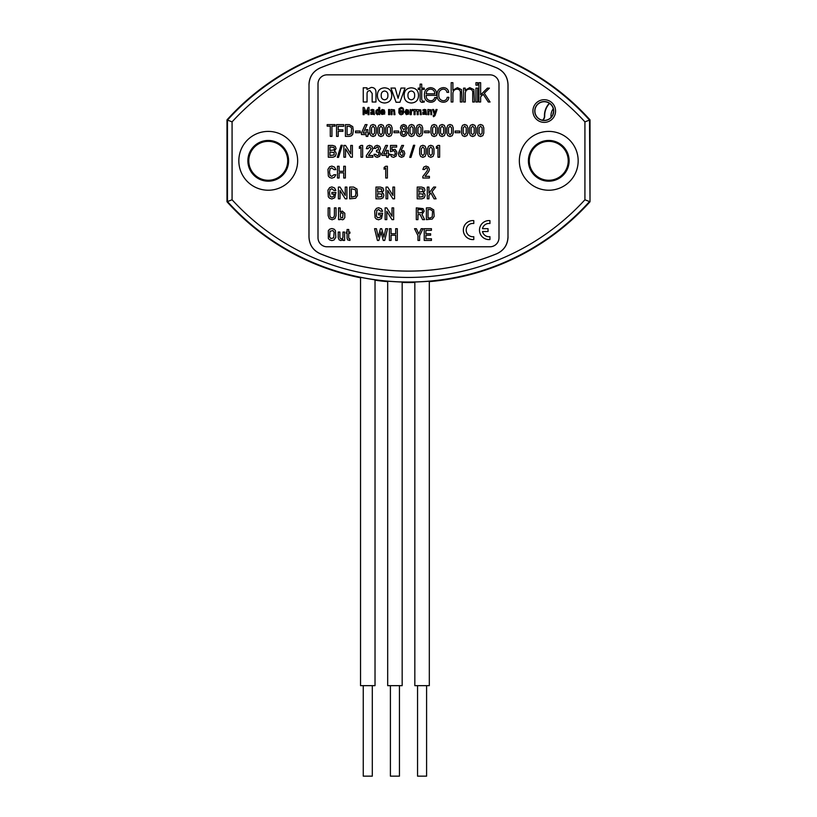 <?xml version="1.0" encoding="UTF-8"?>
<svg xmlns="http://www.w3.org/2000/svg" width="817" height="817" viewBox="0 0 817 817"><rect width="100%" height="100%" fill="white"/><g stroke="black" fill="none" stroke-linecap="round" stroke-linejoin="round"><path stroke-width="1.23" d="M414.832 282.171L414.362 282.171C403.557 282.263 420.551 282.039 430.273 281.14L429.313 281.365M356.712 276.616L360.522 277.484C349.676 275.104 363.81 278.168 373.716 279.618L375.023 279.925M387.687 281.365L386.839 281.283C375.932 280.129 392.63 281.814 402.536 282.039L405.926 282.161L402.168 282.171M555.56 111.051A11.326 11.326 0 0 1 544.234 122.376A11.326 11.326 0 0 1 532.909 111.051A11.326 11.326 0 0 1 544.234 99.715A11.326 11.326 0 0 1 555.56 111.051M534.747 111.051A9.487 9.487 0 0 0 544.234 120.528A9.487 9.487 0 0 0 553.722 111.051A9.487 9.487 0 0 0 544.234 101.563A9.487 9.487 0 0 0 534.747 111.051M553.569 111.051A9.334 9.334 0 0 1 544.234 120.385A9.334 9.334 0 0 1 534.9 111.051A9.334 9.334 0 0 1 544.234 101.716A9.334 9.334 0 0 1 553.569 111.051M549.473 103.32A5.433 5.433 0 0 1 548.912 104.116A17.647 17.647 0 0 0 544.694 115.983A5.433 5.433 0 0 1 542.764 120.262M542.447 120.211A5.188 5.188 0 0 0 544.449 115.994A17.892 17.892 0 0 1 548.728 103.963A5.188 5.188 0 0 0 549.269 103.187M553.283 108.753A11.326 11.326 0 0 0 551.138 117.331M320.193 253.75C313.074 250.451 309.337 244.875 308.959 237.001L309.01 236.971C309.357 244.804 313.105 250.39 320.244 253.719L320.193 253.75A232.927 232.927 0 0 0 496.807 253.75L496.756 253.719C503.875 250.421 507.623 244.845 507.99 236.971L507.99 84.662C507.643 76.829 503.895 71.242 496.756 67.923L496.807 67.893A232.927 232.927 0 0 0 320.193 67.893L320.244 67.923C313.125 71.212 309.377 76.788 309.01 84.662L309.01 236.971M309.01 84.662L308.959 237.001M308.959 84.631C309.306 76.798 313.054 71.212 320.193 67.893M496.807 67.893C503.926 71.181 507.663 76.757 508.041 84.631L507.99 84.662M507.99 236.971L508.041 84.631M508.041 237.001C507.694 244.834 503.946 250.421 496.807 253.75M552.905 114.503A9.487 9.487 0 0 1 553.518 112.082M553.395 112.848A9.344 9.344 0 0 0 553.17 113.767M429.313 281.64A244.314 244.314 0 0 0 590.017 201.748L590.017 119.895A244.314 244.314 0 0 0 226.983 119.895L226.983 201.748A244.314 244.314 0 0 0 360.542 277.78M375.023 280.221A244.314 244.314 0 0 0 387.687 281.64M402.168 282.447A244.314 244.314 0 0 0 414.832 282.447M386.839 281.283L383.449 280.885M414.362 282.171L411.074 282.161M590.017 119.895L584.921 121.866A239.218 239.218 0 0 0 232.079 121.866L232.079 199.777A239.218 239.218 0 0 0 584.921 199.777L589.517 201.554A243.823 243.823 0 0 1 227.483 201.554L227.483 120.079A243.823 243.823 0 0 1 589.517 120.079L590.017 201.748M232.079 199.777L226.983 201.748M232.079 121.866L226.983 119.895M584.921 199.777L584.921 121.866M248.787 160.816A19.455 19.455 0 0 0 268.242 180.271A19.455 19.455 0 0 0 287.696 160.816A19.455 19.455 0 0 0 268.242 141.361A19.455 19.455 0 0 0 248.787 160.816M288.605 160.816A20.364 20.364 0 0 1 268.242 181.18A20.364 20.364 0 0 1 247.878 160.816A20.364 20.364 0 0 1 268.242 140.453A20.364 20.364 0 0 1 288.605 160.816M297.654 160.816A29.412 29.412 0 0 0 268.242 131.404A29.412 29.412 0 0 0 238.83 160.816A29.412 29.412 0 0 0 268.242 190.228A29.412 29.412 0 0 0 297.654 160.816M529.304 160.816A19.455 19.455 0 0 0 548.758 180.271A19.455 19.455 0 0 0 568.213 160.816A19.455 19.455 0 0 0 548.758 141.361A19.455 19.455 0 0 0 529.304 160.816M569.122 160.816A20.364 20.364 0 0 1 548.758 181.18A20.364 20.364 0 0 1 528.395 160.816A20.364 20.364 0 0 1 548.758 140.453A20.364 20.364 0 0 1 569.122 160.816M578.17 160.816A29.412 29.412 0 0 0 548.758 131.404A29.412 29.412 0 0 0 519.346 160.816A29.412 29.412 0 0 0 548.758 190.228A29.412 29.412 0 0 0 578.17 160.816M489.945 74.847L327.055 74.847A9.048 9.048 0 0 0 318.007 83.896L318.007 237.737A9.048 9.048 0 0 0 327.055 246.785L489.945 246.785A9.048 9.048 0 0 0 498.993 237.737L498.993 83.896A9.048 9.048 0 0 0 489.945 74.847M335.052 124.623L327.168 124.623L327.168 126.135L330.282 126.135L330.282 136.388L331.937 136.388L331.937 126.135L335.052 126.135L335.052 124.623M352.74 126.604L349.329 124.623L345.407 124.623L345.407 136.388L349.206 136.388L351.33 135.806L352.699 134.427L353.322 130.506L352.74 126.604M349.125 134.713L347.062 134.713L347.062 126.288L349.125 126.288L351.157 127.289L351.596 128.361L351.228 133.692L349.125 134.713M355.487 131.047L355.487 132.701L360.195 132.701L360.195 131.047L355.487 131.047M361.441 133.038L361.441 134.539L366.179 134.631L366.179 136.388L367.834 136.388L367.834 134.539L368.743 134.539L368.743 133.038L367.834 133.038L367.834 129.648L366.179 129.648L366.179 133.038L363.218 133.038L367.068 124.623L365.24 124.623L361.441 133.038M374.584 133.038L373.042 134.866L371.5 133.038L371.5 127.963L373.042 126.135L374.584 127.963L374.584 133.038M369.846 127.861L369.846 133.14L370.847 135.642L373.042 136.541L375.279 135.642L376.239 133.12L376.239 127.881L375.279 125.348L373.042 124.47L370.847 125.338L369.846 127.861M388.933 126.135L390.475 127.963L390.475 133.038L388.933 134.866L387.391 133.038L387.391 127.963L388.933 126.135M385.736 127.861L385.736 133.14L386.737 135.642L388.933 136.541L391.159 135.642L392.129 133.12L392.129 127.881L391.159 125.348L388.933 124.47L386.737 125.338L385.736 127.861M398.696 131.047L393.988 131.047L393.988 132.701L398.696 132.701L398.696 131.047M405.446 132.946L404.915 134.315L403.669 134.866L402.444 134.315L401.903 132.946L402.444 131.568L403.669 131.026L404.915 131.568L405.446 132.946M403.669 129.525L402.056 127.82L402.556 126.553L403.669 126.135L404.803 126.553L405.293 127.82L404.803 129.076L403.669 129.525M401.576 130.291L400.228 132.967L401.259 135.53L403.669 136.541L406.12 135.53L407.132 132.967L405.783 130.301L406.948 127.891L406.018 125.44L403.669 124.47L401.372 125.44L400.401 127.891L401.576 130.291M413.77 125.348L411.543 124.47L409.348 125.338L408.347 127.861L408.347 133.14L409.348 135.642L411.543 136.541L413.77 135.642L414.74 133.12L414.74 127.881L413.77 125.348M411.543 126.135L413.085 127.963L413.085 133.038L411.543 134.866L410.001 133.038L410.001 127.963L411.543 126.135M424.544 131.047L424.544 132.701L429.252 132.701L429.252 131.047L424.544 131.047M434.154 124.47L431.958 125.338L430.957 127.861L430.957 133.14L431.958 135.642L434.154 136.541L436.38 135.642L437.35 133.12L437.35 127.881L436.38 125.348L434.154 124.47M434.154 126.135L435.696 127.963L435.696 133.038L434.154 134.866L432.612 133.038L432.612 127.963L434.154 126.135M439.903 125.338L438.903 127.861L438.903 133.14L439.903 135.642L442.099 136.541L444.325 135.642L445.296 133.12L445.296 127.881L444.325 125.348L442.099 124.47L439.903 125.338M442.099 126.135L443.641 127.963L443.641 133.038L442.099 134.866L440.557 133.038L440.557 127.963L442.099 126.135M450.034 124.47L447.849 125.338L446.848 127.861L446.848 133.14L447.849 135.642L450.034 136.541L452.271 135.642L453.241 133.12L453.241 127.881L452.271 125.348L450.034 124.47M450.034 126.135L451.587 127.963L451.587 133.038L450.034 134.866L448.502 133.038L448.502 127.963L450.034 126.135M464.71 126.135L466.252 127.963L466.252 133.038L464.71 134.866L463.168 133.038L463.168 127.963L464.71 126.135M461.513 127.861L461.513 133.14L462.514 135.642L464.71 136.541L466.936 135.642L467.906 133.12L467.906 127.881L466.936 125.348L464.71 124.47L462.514 125.338L461.513 127.861M470.459 125.338L469.458 127.861L469.458 133.14L470.459 135.642L472.645 136.541L474.881 135.642L475.851 133.12L475.851 127.881L474.881 125.348L472.645 124.47L470.459 125.338M472.645 126.135L474.197 127.963L474.197 133.038L472.645 134.866L471.113 133.038L471.113 127.963L472.645 126.135M334.378 148.714L333.918 149.95L329.945 150.491L329.945 146.948L333.918 147.448L334.378 148.714M329.945 155.526L329.945 151.993L334.102 152.513L334.102 154.985L329.945 155.526M328.291 145.436L328.291 157.201L333.06 157.201L335.297 156.272L336.216 153.862L335.777 152.156L334.419 151.145L336.063 148.592L335.205 146.304L332.693 145.436L328.291 145.436M343.875 145.436L343.875 157.201L345.53 157.201L345.53 148.827L350.759 157.201L352.403 157.201L352.403 145.436L350.748 145.436L350.748 153.821L345.52 145.436L343.875 145.436M338.544 157.354L342.323 145.283L341.087 145.283L337.309 157.354L338.544 157.354M371.224 148.623L366.333 155.628L366.333 157.201L372.879 157.201L372.879 155.526L368.508 155.526L372.184 150.757L372.879 148.674L371.929 146.253L369.519 145.283L367.293 146.233L366.333 148.663L367.987 148.663L369.652 146.948L371.224 148.623M377.199 157.354L379.67 156.343L380.671 153.719L379.272 151.114L380.518 148.663L379.619 146.314L377.127 145.283L375.003 146.182L373.972 148.377L375.606 148.377L377.168 146.948L378.363 147.428L378.373 149.858L376.514 150.338L376.514 151.839L378.506 152.33L379.017 153.759L378.506 155.159L377.291 155.679L375.595 154.311L373.961 154.311L375.136 156.568L377.199 157.354M383.684 153.851L387.544 145.436L385.716 145.436L381.907 153.851L381.907 155.353L386.655 155.444L386.655 157.201L388.31 157.201L388.31 155.353L389.219 155.353L389.219 153.851L388.31 153.851L388.31 150.461L386.655 150.461L386.655 153.851L383.684 153.851M391.976 147.101L396.643 147.101L396.643 145.436L390.475 145.436L390.475 151.758L393.498 150.767L394.897 151.4L395.193 153.953L394.55 155.434L390.271 154.27L391.506 156.639L393.651 157.354L396.153 156.108L396.817 151.972L395.101 149.358L391.976 149.756L391.976 147.101M403.588 145.436L401.76 145.436L398.267 153.688L399.278 156.353L401.443 157.354L403.772 156.445L404.803 153.514L403.996 150.971L401.188 150.328L403.588 145.436M399.922 153.688L400.412 152.166L401.535 151.686L402.699 152.166L403.159 153.688L402.648 155.23L401.535 155.679L399.922 153.688M422.849 146.948L424.391 148.776L424.391 153.851L422.849 155.679L421.306 153.851L421.306 148.776L422.849 146.948M419.652 148.674L419.652 153.953L420.653 156.456L422.849 157.354L425.075 156.456L426.045 153.933L426.045 148.694L425.075 146.161L422.849 145.283L420.653 146.151L419.652 148.674M433.02 156.456L433.99 153.933L433.99 148.694L433.02 146.161L430.784 145.283L428.598 146.151L427.597 148.674L427.597 153.953L428.598 156.456L430.784 157.354L433.02 156.456M430.784 146.948L432.336 148.776L432.336 153.851L430.784 155.679L429.252 153.851L429.252 148.776L430.784 146.948M334.255 194.068L333.571 196.448L331.876 197.152L330.068 196.294L329.486 192.945L330.058 189.585L331.835 188.727L334.01 190.473L335.848 190.473L334.541 187.941L331.876 186.909L329.649 187.573L327.954 190.167L328.332 196.846L329.649 198.286L331.876 198.98L334.745 197.765L335.91 192.424L331.886 192.424L331.886 194.068L334.255 194.068M338.381 187.062L338.381 198.827L340.035 198.827L340.035 190.453L345.254 198.827L346.908 198.827L346.908 187.062L345.254 187.062L345.254 195.447L340.015 187.062L338.381 187.062M349.686 187.062L349.686 198.827L355.609 198.245L357.468 195.59L357.019 189.044L353.608 187.062L349.686 187.062M355.946 193.006L355.507 196.131L351.341 197.152L351.341 188.727L355.436 189.728L355.946 193.006M392.916 187.062L392.916 195.447L387.687 187.062L386.043 187.062L386.043 198.827L387.697 198.827L387.697 190.453L392.926 198.827L394.57 198.827L394.57 187.062L392.916 187.062M328.332 230.68L328.332 238.462L329.649 239.912L331.876 240.596L334.122 239.912L335.807 237.318L335.43 230.67L334.133 229.199L331.886 228.535L329.649 229.209L328.332 230.68M334.133 232.191L333.663 237.921L330.803 238.513L329.619 236.92L330.068 231.211L332.958 230.598L334.133 232.191M338.228 232.048L338.228 237.686L339.106 239.841L340.883 240.596L342.966 239.555L342.966 240.443L344.611 240.443L344.611 232.048L342.966 232.048L342.966 237.104L342.527 238.452L341.424 238.932L340.321 238.452L339.882 237.104L339.882 232.048L338.228 232.048M374.584 228.689L377.434 240.443L378.874 240.443L381.049 231.957L383.255 240.443L384.705 240.443L387.544 228.689L385.726 228.689L383.929 237.073L381.692 228.689L380.436 228.689L378.23 237.073L376.412 228.689L374.584 228.689M391.057 233.744L391.057 228.689L389.403 228.689L389.403 240.443L391.057 240.443L391.057 235.235L395.673 235.235L395.673 240.443L397.317 240.443L397.317 228.689L395.673 228.689L395.673 233.744L391.057 233.744M340.413 213.625L341.72 212.747L343.048 213.574L342.599 217.884L340.413 217.24L340.413 213.625M338.534 207.875L338.534 219.64L340.178 219.64L340.178 218.823L342.231 219.783L343.497 219.467L344.805 217.588L344.805 213.247L342.221 211.082L340.178 212.073L340.178 207.875L338.534 207.875M416.292 133.14L417.293 135.642L419.478 136.541L421.715 135.642L422.685 133.12L422.685 127.881L421.715 125.348L419.478 124.47L417.293 125.338L416.292 127.861L416.292 133.14M417.947 133.038L417.947 127.963L419.478 126.135L421.031 127.963L421.031 133.038L419.478 134.866L417.947 133.038M359.368 148.428L360.991 147.203L360.991 157.201L362.646 157.201L362.646 145.436L360.991 145.436L359.368 146.621L359.368 148.428M413.504 145.283L409.726 157.354L410.961 157.354L414.74 145.283L413.504 145.283M436.37 148.428L437.983 147.203L437.983 157.201L439.638 157.201L439.638 145.436L437.983 145.436L436.37 146.621L436.37 148.428M385.124 207.875L385.124 219.64L386.778 219.64L386.778 211.266L392.007 219.64L393.651 219.64L393.651 207.875L392.007 207.875L392.007 216.26L386.768 207.875L385.124 207.875M417.947 214.575L420.183 214.575L422.573 219.64L424.646 219.64L421.981 214.411L424.207 211.154L423.063 208.641L416.292 207.875L416.292 219.64L417.947 219.64L417.947 214.575M417.947 213.084L417.947 209.387L421.981 209.765L422.563 211.143L422.072 212.481L417.947 213.084M430.089 217.965L428.026 217.965L428.026 209.54L430.089 209.54L432.122 210.531L432.571 211.613L432.203 216.944L430.089 217.965M426.382 207.875L426.382 219.64L432.295 219.058L434.164 216.403L433.715 209.857L430.293 207.875L426.382 207.875M335.828 174.726L334 174.726L331.825 176.339L330.058 175.481L329.486 172.132L330.058 168.772L331.825 167.914L334 169.619L335.828 169.619L334.531 167.117L331.865 166.096L329.649 166.76L327.954 169.354L328.332 176.033L329.629 177.473L331.835 178.167L334.398 177.279L335.828 174.726M427.291 187.062L427.291 198.827L428.945 198.827L428.945 195.243L430.947 193.078L434.052 198.827L436.094 198.827L432.06 191.699L435.706 187.062L433.664 187.062L428.976 193.129L428.945 187.062L427.291 187.062M417.977 235.623L417.977 240.443L419.632 240.443L419.632 235.602L423.053 228.689L421.225 228.689L418.804 233.907L416.384 228.689L414.546 228.689L417.977 235.623M431.437 228.689L424.237 228.689L424.237 240.443L431.437 240.443L431.437 238.778L425.892 238.778L425.892 235.235L430.62 235.235L430.62 233.744L425.892 233.744L425.892 230.353L431.437 230.353L431.437 228.689M384.123 169.242L385.736 168.016L385.736 178.014L387.391 178.014L387.391 166.249L385.736 166.249L384.123 167.434L384.123 169.242M427.332 170.63L422.859 176.441L422.859 178.014L429.405 178.014L429.405 176.339L425.034 176.339L428.711 171.56L429.405 169.487L428.455 167.066L426.055 166.096L423.819 167.046L422.859 169.476L424.513 169.476L426.178 167.761L427.352 168.271L427.332 170.63M375.963 92.321L375.963 102.002L372.164 102.002L372.164 93.424L369.968 90.585C368.099 90.697 367.129 91.698 367.058 93.577L367.058 102.002L363.259 102.002L363.259 87.797L366.976 87.797L366.976 89.492L371.275 87.419C374.39 87.531 375.953 89.165 375.963 92.321M384.572 103.003C379.885 102.687 377.485 100.154 377.372 95.405C377.495 90.667 379.895 88.134 384.572 87.817C389.239 88.134 391.639 90.667 391.762 95.405C391.639 100.144 389.239 102.676 384.572 103.003M381.222 95.405C381.09 97.958 382.203 99.429 384.572 99.817C386.921 99.419 388.024 97.948 387.881 95.405C388.024 92.862 386.921 91.402 384.572 91.014C382.203 91.392 381.09 92.852 381.222 95.405M396.061 102.258L390.955 88.062L395.152 88.062L398.073 98.244L401.004 88.062L405.018 88.062L399.942 102.258L396.061 102.258M411.319 103.003C406.631 102.687 404.241 100.154 404.119 95.405C404.241 90.667 406.641 88.134 411.319 87.817C415.986 88.134 418.386 90.667 418.508 95.405C418.386 100.144 415.996 102.676 411.319 103.003M407.969 95.405C407.836 97.958 408.949 99.429 411.319 99.817C413.668 99.419 414.77 97.948 414.627 95.405C414.77 92.862 413.668 91.402 411.319 91.014C408.949 91.392 407.836 92.852 407.969 95.405M420.112 84.131L421.725 84.131L421.725 88.113L424.299 88.113L424.299 89.421L421.725 89.421L421.725 99.541L422.624 101.349L424.299 101.083L424.299 102.043L422.307 102.35C420.673 102.217 419.948 101.277 420.112 99.541L420.112 89.421L418.222 89.421L418.222 88.113L420.112 88.113L420.112 84.131M426.157 95.385C426.127 98.561 427.618 100.348 430.651 100.757C432.847 100.716 434.195 99.643 434.685 97.54L436.36 97.54C435.686 100.624 433.745 102.196 430.528 102.248C426.382 101.747 424.35 99.337 424.421 94.997C424.34 90.595 426.392 88.144 430.59 87.633C434.644 88.103 436.635 90.452 436.564 94.701L436.564 95.313L426.157 95.385M430.569 89.124C427.812 89.421 426.351 90.983 426.188 93.822L434.828 93.843C434.726 91.004 433.306 89.431 430.569 89.124M437.054 95.038C436.983 90.636 439.035 88.165 443.233 87.633C446.388 87.705 448.216 89.278 448.696 92.341L446.96 92.341C446.542 90.279 445.275 89.206 443.161 89.124C440.118 89.666 438.658 91.586 438.79 94.874C438.658 98.224 440.138 100.185 443.253 100.757C445.479 100.644 446.797 99.49 447.216 97.294L448.942 97.294C448.4 100.522 446.47 102.176 443.151 102.248C439.035 101.747 437.003 99.337 437.054 95.038M452.904 102.002L451.178 102.002L451.178 82.68L452.904 82.68L452.904 90.197L457.418 87.633L461.513 89.615L462.075 102.002L460.339 102.002L460.339 93.516C460.655 90.799 459.562 89.329 457.04 89.124C454.313 89.4 452.945 90.942 452.904 93.751L452.904 102.002M465.292 102.002L463.556 102.002L463.556 88.134L465.21 88.134L465.21 90.248L469.755 87.633L473.901 89.615L474.452 102.002L472.716 102.002L472.716 93.332C472.992 90.687 471.889 89.288 469.397 89.124C466.67 89.39 465.302 90.942 465.292 93.751L465.292 102.002M477.669 85.162L475.943 85.162L475.943 82.68L477.669 82.68L477.669 85.162M477.669 102.002L475.943 102.002L475.943 88.134L477.669 88.134L477.669 102.002M478.915 82.68L480.641 82.68L480.641 94.864L487.422 88.134L489.424 88.134L484.307 93.209L490.057 102.002L488.26 102.002L483.215 94.272L480.641 96.794L480.641 102.002L478.915 102.002L478.915 82.68M363.116 107.425L363.116 114.666L364.127 114.666L364.127 110.152L365.618 113.624L366.506 113.624L367.997 110.152L367.997 114.666L369.018 114.666L369.018 107.425L368.058 107.425L366.098 112.154L364.106 107.425L363.116 107.425M372.143 112.491L373.359 112.491L373.124 113.665L371.5 113.614L372.143 112.491M373.359 114.268L374.38 114.666L373.798 109.774L372.297 109.407L370.601 110.121L373.359 111.071L373.359 111.663L370.765 112.113L370.826 114.309L373.359 114.268M376.964 110.938L377.771 110.428L378.588 110.969L378.312 113.583L376.964 113.216L376.964 110.938M377.454 114.758L378.72 114.166L379.731 114.666L379.731 107.425L378.72 107.425L378.72 110.009L377.454 109.407L375.881 110.724L375.881 113.41L377.454 114.758M384.296 110.009L382.121 109.539L380.977 110.806L380.998 113.41L381.866 114.462L384.807 113.961L384.082 113.308L382.152 113.481L381.805 112.491L384.909 112.491L384.296 110.009M383.582 110.663L383.888 111.663L381.805 111.663L382.111 110.663L383.582 110.663M388.586 109.498L388.586 114.666L389.607 114.666L389.607 109.498L388.586 109.498M391.037 109.498L391.037 114.666L392.048 114.666L392.048 111.551L393.008 110.428L393.947 111.551L393.947 114.666L394.968 114.666L394.448 109.856L391.037 109.498M403.669 109.529L402.873 107.967L401.229 107.333L399.053 108.651L398.819 112.736L399.86 114.339L401.229 114.758L402.995 114.012L403.71 112.195L403.71 110.724L401.239 110.724L401.239 111.745L402.689 111.745L402.27 113.206L400.116 113.114L400.116 108.978L401.198 108.457L403.669 109.529M407.642 110.663L407.959 111.663L405.875 111.663L406.182 110.663L407.642 110.663M405.875 112.491L408.97 112.491L408.357 110.009L406.192 109.539L404.854 112.103L406.304 114.635L408.868 113.961L408.143 113.308L406.212 113.481L405.875 112.491M412.544 109.407L411.247 110.04L410.216 109.498L410.216 114.666L411.227 114.666L411.543 110.693L412.861 110.693L413.596 109.795L412.544 109.407M421.306 114.666L420.755 109.856L414.045 109.498L414.045 114.666L415.087 114.666L415.087 111.551L416.129 110.428L417.17 111.551L417.17 114.666L418.192 114.666L418.192 111.551L419.233 110.428L420.275 111.551L420.275 114.666L421.306 114.666M424.227 112.491L425.443 112.491L425.208 113.665L423.584 113.614L424.227 112.491M425.443 114.268L426.464 114.666L425.882 109.774L424.38 109.407L422.685 110.121L425.443 111.071L425.443 111.663L422.849 112.113L422.91 114.309L425.443 114.268M427.883 109.498L427.883 114.666L428.905 114.666L428.905 111.551L429.854 110.428L430.804 111.551L430.804 114.666L431.815 114.666L431.294 109.856L427.883 109.498M432.591 109.498L434.368 114.482L433.204 115.8L433.541 116.739L434.94 115.718L437.085 109.498L436.023 109.498L434.848 113.124L433.643 109.498L432.591 109.498M473.789 220.631A9.498 9.498 0 0 0 463.341 230.088A9.498 9.498 0 0 0 473.789 239.544L473.789 236.675A6.648 6.648 0 0 1 466.19 230.088A6.648 6.648 0 0 1 473.789 223.511L473.789 220.631M479.487 230.088A9.498 9.498 0 0 0 489.945 239.544L489.945 236.675A6.648 6.648 0 0 1 482.49 231.517L488.045 231.517L488.045 228.668L482.49 228.668A6.648 6.648 0 0 1 489.945 223.511L489.945 220.631A9.498 9.498 0 0 0 479.487 230.088M336.543 124.623L336.543 136.388L338.197 136.388L338.197 131.333L342.936 131.333L342.936 129.832L338.197 129.832L338.197 126.288L343.743 126.288L343.743 124.623L336.543 124.623M383.214 135.642L384.184 133.12L384.184 127.881L383.214 125.348L380.988 124.47L378.792 125.338L377.791 127.861L377.791 133.14L378.792 135.642L380.988 136.541L383.214 135.642M380.988 126.135L382.53 127.963L382.53 133.038L380.988 134.866L379.445 133.038L379.445 127.963L380.988 126.135M455.1 131.047L455.1 132.701L459.808 132.701L459.808 131.047L455.1 131.047M478.405 135.642L480.59 136.541L482.827 135.642L483.797 133.12L483.797 127.881L482.827 125.348L480.59 124.47L478.405 125.338L477.404 127.861L477.404 133.14L478.405 135.642M480.59 126.135L482.142 127.963L482.142 133.038L480.59 134.866L479.058 133.038L479.058 127.963L480.59 126.135M377.617 192.118L377.617 188.574L381.58 189.074L381.58 191.576L377.617 192.118M377.617 197.152L377.617 193.619L381.774 194.14L381.774 196.611L377.617 197.152M375.963 187.062L375.963 198.827L380.732 198.827L382.959 197.898L383.878 195.488L383.449 193.782L382.09 192.771L383.724 190.218L382.877 187.93L380.365 187.062L375.963 187.062M418.866 192.118L418.866 188.574L422.828 189.074L422.828 191.576L418.866 192.118M418.866 197.152L418.866 193.619L423.022 194.14L423.022 196.611L418.866 197.152M417.211 187.062L417.211 198.827L421.981 198.827L424.207 197.898L425.126 195.488L424.697 193.782L423.339 192.771L424.973 190.218L424.125 187.93L421.613 187.062L417.211 187.062M347.082 229.495L347.082 232.048L346.275 232.048L346.275 233.254L347.082 233.254L347.082 238.35L347.654 239.892L349.931 240.443L349.931 238.932L348.736 238.288L348.736 233.254L349.931 233.254L349.931 232.048L348.736 232.048L348.736 229.495L347.082 229.495M334.408 215.474L333.755 217.302L332.1 217.965L330.466 217.302L329.792 215.474L329.792 207.875L328.138 207.875L328.138 215.657L329.302 218.639L332.1 219.783L334.919 218.65L336.063 215.688L336.063 207.875L334.408 207.875L334.408 215.474M382.652 213.237L378.639 213.237L378.639 214.881L381.008 214.881L381.008 215.494L380.313 217.261L377.556 217.7L376.361 216.117L376.811 210.398L378.577 209.54L380.763 211.286L382.591 211.286L381.294 208.754L378.628 207.722L376.402 208.386L374.707 210.98L375.085 217.659L376.402 219.099L378.628 219.783L381.488 218.568L382.652 213.237M337.462 166.249L337.462 178.014L339.116 178.014L339.116 172.806L343.722 172.806L343.722 178.014L345.377 178.014L345.377 166.249L343.722 166.249L343.722 171.304L339.116 171.304L339.116 166.249L337.462 166.249M320.244 253.719A232.876 232.876 0 0 0 496.756 253.719M496.756 67.923A232.876 232.876 0 0 0 320.244 67.923M387.687 281.211L387.687 685.657L402.168 685.657L402.168 282.028M390.403 685.657L390.403 776.15L399.452 776.15L399.452 685.657M360.542 277.351L360.542 685.657L375.023 685.657L375.023 279.812M363.259 685.657L363.259 776.15L372.307 776.15L372.307 685.657M414.832 282.028L414.832 685.657L429.313 685.657L429.313 281.211M417.548 685.657L417.548 776.15L426.597 776.15L426.597 685.657"/></g></svg>
